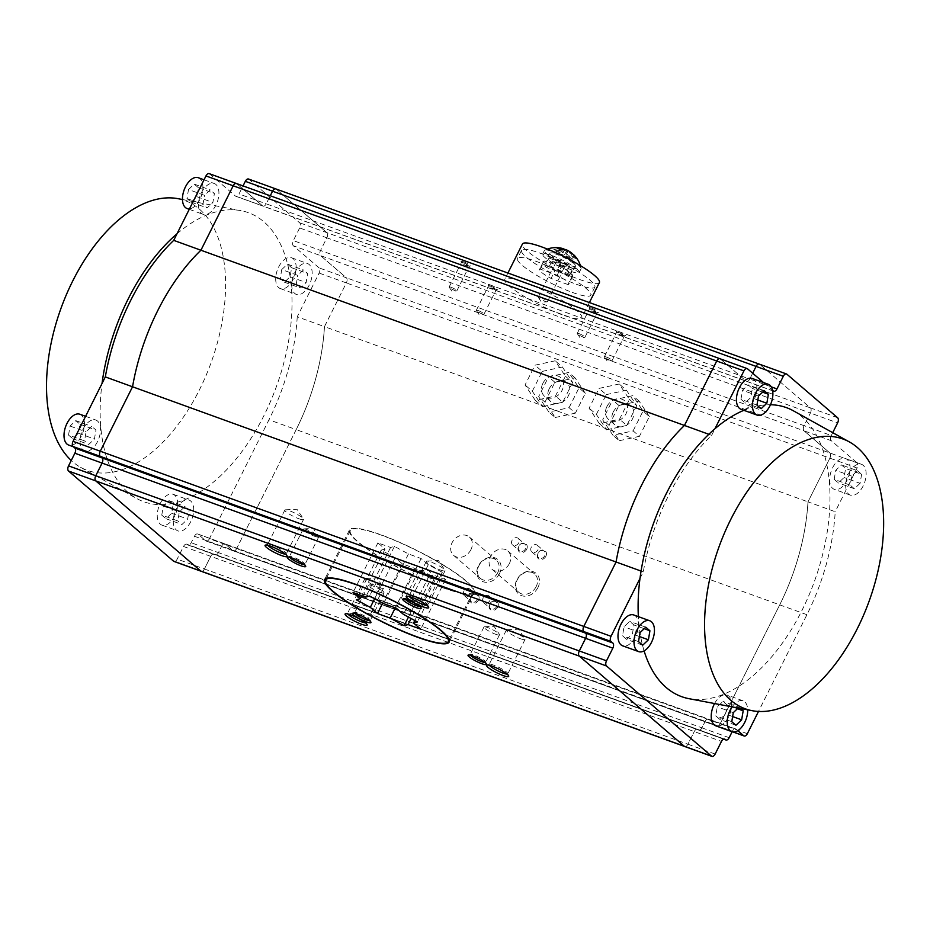 <?xml version="1.0" encoding="UTF-8"?>
<svg xmlns="http://www.w3.org/2000/svg" width="930" height="930" viewBox="0 0 930 930"><rect width="100%" height="100%" fill="white"/><g stroke="black" fill="none" stroke-linecap="round" stroke-linejoin="round"><path stroke-width="0.7" stroke-dasharray="4.65 3.49" d="M633.807 614.986A16.391 9.126 -70.1 0 1 635.457 636.608A16.391 9.126 -70.1 0 1 622.635 645.815M732.084 706.87A16.391 9.126 -70.1 0 1 743.058 700.825A16.391 9.126 -70.1 0 1 747.697 709.846M714.566 703.545A16.391 9.126 -70.1 0 1 727.039 695.024A16.391 9.126 -70.1 0 1 728.702 716.658A16.391 9.126 -70.1 0 1 715.867 725.853M752.242 378.464A16.391 9.126 -70.1 0 1 753.904 400.086A16.391 9.126 -70.1 0 1 741.071 409.293M848.672 473.498A16.391 9.126 -70.1 0 1 861.494 464.303A16.391 9.126 -70.1 0 1 863.156 485.937A16.391 9.126 -70.1 0 1 850.322 495.132A16.391 9.126 -70.1 0 1 848.672 473.498M832.652 467.697A16.391 9.126 -70.1 0 1 845.486 458.502A16.391 9.126 -70.1 0 1 847.137 480.136A16.391 9.126 -70.1 0 1 834.315 489.331A16.391 9.126 -70.1 0 1 832.652 467.697M743.872 410.304A153.717 85.525 -70.1 0 1 770.459 404.736M793.395 410.816A153.717 85.525 -70.1 0 1 801.951 610.44A153.717 85.525 -70.1 0 1 689.072 698.697M719.925 358.713A4.104 2.279 -70.1 0 1 720.332 358.957L747.557 368.826M773.353 390.972L746.139 381.102L720.332 358.957L746.139 381.102L262.609 205.89A4.104 2.279 109.9 0 0 263.016 206.135A4.104 2.279 109.9 0 0 266.224 203.833L270.258 195.765L266.224 203.833L749.754 379.056A4.104 2.279 -70.1 0 1 746.546 381.347A4.104 2.279 -70.1 0 1 746.139 381.102A4.104 2.279 -70.1 0 0 746.546 381.347L263.016 206.135A4.104 2.279 109.9 0 0 266.224 203.833L239.01 193.963L243.044 185.907M771.249 386.845L749.754 379.056L752.672 373.221L749.754 379.056A4.104 2.279 -70.1 0 1 746.546 381.347L773.76 391.216M759.287 364.118A4.104 2.279 -70.1 0 1 759.705 364.351L786.919 374.22M837.616 417.733L810.39 407.875L759.705 364.351L810.39 407.875A4.104 2.279 -70.1 0 1 810.402 413.036L837.616 422.906M248.543 179.025A4.104 2.279 -70.1 0 1 248.961 179.269L299.646 222.793A4.104 2.279 -70.1 0 1 299.658 227.955L326.872 237.813L320.536 250.461A4.104 2.279 109.9 0 0 320.548 255.622L804.066 430.846L829.874 452.991A4.104 2.279 -70.1 0 1 829.874 458.153L857.088 468.023A4.104 2.279 109.9 0 0 857.088 462.849L829.874 452.991L804.066 430.846A4.104 2.279 -70.1 0 1 804.066 425.673L810.402 413.036L804.066 425.673L320.536 250.461A4.104 2.279 109.9 0 0 320.548 255.622L346.344 277.768L319.13 267.91A4.104 2.279 -70.1 0 1 319.13 273.071L297.24 316.77L324.465 326.639A156.786 87.234 -70.1 0 1 296.182 429.625L236.604 548.607L209.39 538.749A4.104 2.279 -70.1 0 1 206.181 541.051A4.104 2.279 -70.1 0 1 205.763 540.807L198.067 534.204A4.104 2.279 109.9 0 0 197.66 533.96A4.104 2.279 109.9 0 0 194.451 536.261L191.196 542.76A4.104 2.279 -70.1 0 1 187.988 545.05A4.104 2.279 -70.1 0 1 187.581 544.817L187.128 544.422A4.104 2.279 109.9 0 0 186.721 544.178A4.104 2.279 109.9 0 0 183.512 546.48L177.177 559.116A4.104 2.279 -70.1 0 1 173.968 561.418M747.348 733.7L720.134 723.831L779.712 604.849A156.786 87.234 109.9 0 0 807.984 501.863L829.874 458.153L807.984 501.863L835.21 511.721A156.786 87.234 -70.1 0 1 806.926 614.707L758.496 711.438M319.13 273.071L346.344 282.929L324.465 326.639A156.786 87.234 -70.1 0 1 296.182 429.625L779.712 604.849L720.134 723.831A4.104 2.279 -70.1 0 1 716.925 726.132A4.104 2.279 -70.1 0 1 716.507 725.888L733.224 731.945M729.167 737.699L701.941 727.841L705.196 721.343A4.104 2.279 -70.1 0 1 708.404 719.041A4.104 2.279 -70.1 0 1 708.823 719.285L716.507 725.888L708.823 719.285L225.293 544.062A4.104 2.279 109.9 0 0 224.874 543.818A4.104 2.279 109.9 0 0 221.677 546.119L218.422 552.618L191.196 542.76M187.581 544.817L214.795 554.675A4.104 2.279 109.9 0 0 215.214 554.919L698.732 730.143A4.104 2.279 -70.1 0 0 701.941 727.841A4.104 2.279 -70.1 0 1 698.732 730.143A4.104 2.279 -70.1 0 1 698.325 729.899L723.773 739.117M715.147 754.067L687.921 744.209L694.257 731.561A4.104 2.279 -70.1 0 1 697.465 729.271A4.104 2.279 -70.1 0 1 697.872 729.504L214.342 554.292A4.104 2.279 109.9 0 0 213.935 554.048A4.104 2.279 109.9 0 0 210.726 556.349L204.402 568.986L177.177 559.116M187.988 545.05L215.214 554.919A4.104 2.279 109.9 0 1 214.795 554.675L214.342 554.292A4.104 2.279 109.9 0 0 213.935 554.048A4.104 2.279 109.9 0 0 210.726 556.349L204.402 568.986A4.104 2.279 109.9 0 1 201.194 571.287A4.104 2.279 109.9 0 0 204.402 568.986L687.921 744.209A4.104 2.279 -70.1 0 1 684.713 746.499A4.104 2.279 -70.1 0 0 687.921 744.209L694.257 731.561A4.104 2.279 -70.1 0 1 697.465 729.271A4.104 2.279 -70.1 0 1 697.872 729.504L724.203 739.048M626.692 639.41L622.507 635.818L624.03 626.808L629.738 621.38L633.923 624.972L632.4 633.981L626.692 639.41L642.7 645.211M640.049 632.609L624.03 626.808M638.515 641.63L622.507 635.818M645.757 627.18L629.738 621.38M644.176 628.68L633.923 624.972M639.387 636.515L632.4 633.981M719.936 719.46L715.751 715.867L717.274 706.846L722.982 701.418L727.167 705.01L725.644 714.031L719.936 719.46L735.944 725.261M733.293 712.647L717.274 706.846M731.759 721.668L715.751 715.867M738.153 708.032L738.99 707.219L722.982 701.418M737.42 708.73L727.167 705.01M738.99 707.219L740.443 708.462M732.631 716.553L725.644 714.031M740.954 399.296L742.477 390.286L748.185 384.857L752.37 388.449L750.836 397.459L745.128 402.888L740.954 399.296L756.962 405.108M764.193 390.658L748.185 384.857M758.485 396.087L742.477 390.286M762.612 392.158L752.37 388.449M757.822 399.993L750.836 397.459M761.147 408.689L745.128 402.888M834.198 479.345L835.721 470.324L841.429 464.895L845.603 468.488L844.08 477.509L838.372 482.926L834.198 479.345L850.206 485.146L851.729 476.125L857.437 470.696L841.429 464.895M851.729 476.125L835.721 470.324M857.437 470.696L861.622 474.288L845.603 468.488M861.622 474.288L860.087 483.309L844.08 477.509M860.087 483.309L854.379 488.738L838.372 482.926M854.379 488.738L850.206 485.146M644.095 650.884A153.717 85.525 -70.1 0 1 638.364 616.637M639.991 578.437L643.293 571.857A156.786 87.234 -70.1 0 1 711.671 435.31L714.961 428.73M831.292 440.704A4.104 2.279 -70.1 0 1 831.292 435.542L804.066 425.673A4.104 2.279 -70.1 0 0 804.066 430.846L831.292 440.704L857.088 462.849M194.451 536.261L732.422 731.201A4.104 2.279 -70.1 0 1 735.618 728.899A4.104 2.279 -70.1 0 1 736.037 729.143L708.823 719.285A4.104 2.279 -70.1 0 0 708.404 719.041L224.874 543.818A4.104 2.279 109.9 0 0 221.677 546.119L218.422 552.618A4.104 2.279 109.9 0 1 215.214 554.919A4.104 2.279 109.9 0 0 218.422 552.618L701.941 727.841L705.196 721.343A4.104 2.279 -70.1 0 1 708.404 719.041L735.618 728.899M737.792 730.654L736.037 729.143M857.088 468.023L835.21 511.721M832.722 432.683L831.292 435.542M763.542 382.555L772.563 390.286M708.834 434.287L711.671 435.31M641.072 571.067L643.293 571.857M160.239 503.467A16.391 9.126 -70.1 0 1 173.073 494.272A16.391 9.126 -70.1 0 1 174.724 515.906A16.391 9.126 -70.1 0 1 161.901 525.101A16.391 9.126 -70.1 0 1 160.239 503.467M176.258 509.268A16.391 9.126 -70.1 0 1 189.081 500.073A16.391 9.126 -70.1 0 1 190.731 521.707A16.391 9.126 -70.1 0 1 177.909 530.902A16.391 9.126 -70.1 0 1 176.258 509.268M278.686 266.945A16.391 9.126 -70.1 0 1 291.509 257.75A16.391 9.126 -70.1 0 1 293.171 279.384A16.391 9.126 -70.1 0 1 280.337 288.579A16.391 9.126 -70.1 0 1 278.686 266.945M294.694 272.746A16.391 9.126 -70.1 0 1 307.528 263.55A16.391 9.126 -70.1 0 1 309.178 285.185A16.391 9.126 -70.1 0 1 296.356 294.38A16.391 9.126 -70.1 0 1 294.694 272.746M178.037 198.683A143.464 79.817 -70.1 0 1 199.427 389.844A143.464 79.817 -70.1 0 1 80.666 467.36A143.464 79.817 -70.1 0 1 71.25 460.478M177.002 233.79A153.717 85.525 -70.1 0 1 241.079 210.668A153.717 85.525 -70.1 0 1 263.992 415.489A153.717 85.525 -70.1 0 1 136.757 498.55A153.717 85.525 -70.1 0 1 102.033 383.486M198.276 177.711A16.391 9.126 -70.1 0 1 199.927 199.346A16.391 9.126 -70.1 0 1 187.093 208.541M201.45 192.708A16.391 9.126 -70.1 0 1 214.284 183.512A16.391 9.126 -70.1 0 1 215.934 205.146A16.391 9.126 -70.1 0 1 203.112 214.342A16.391 9.126 -70.1 0 1 201.45 192.708M79.829 414.234A16.391 9.126 -70.1 0 1 81.48 435.868A16.391 9.126 -70.1 0 1 68.657 445.063M83.014 429.23A16.391 9.126 -70.1 0 1 95.837 420.035A16.391 9.126 -70.1 0 1 97.499 441.669A16.391 9.126 -70.1 0 1 84.665 450.864A16.391 9.126 -70.1 0 1 83.014 429.23M209.18 173.631A4.104 2.279 -70.1 0 1 209.587 173.875L236.813 183.745L262.609 205.89A4.104 2.279 109.9 0 0 263.016 206.135L235.802 196.265A4.104 2.279 109.9 0 0 239.01 193.963M205.763 540.807L232.988 550.665L225.293 544.062A4.104 2.279 109.9 0 0 224.874 543.818L197.66 533.96M206.181 541.051L233.395 550.909A4.104 2.279 109.9 0 1 232.988 550.665A4.104 2.279 109.9 0 0 233.395 550.909A4.104 2.279 109.9 0 0 236.604 548.607L296.182 429.625L268.968 419.767L209.39 538.749M806.926 614.707L779.712 604.849A156.786 87.234 109.9 0 0 807.984 501.863L324.465 326.639L346.344 282.929A4.104 2.279 109.9 0 0 346.344 277.768L320.548 255.622L293.322 245.753L319.13 267.91M248.961 179.269L276.175 189.139L326.872 232.651A4.104 2.279 109.9 0 1 326.872 237.813A4.104 2.279 109.9 0 0 326.872 232.651L299.646 222.793M209.587 173.875L235.395 196.021A4.104 2.279 109.9 0 0 235.802 196.265M299.658 227.955L293.322 240.591A4.104 2.279 109.9 0 0 293.322 245.753M297.24 316.77A156.786 87.234 -70.1 0 1 268.968 419.767M161.774 515.115L163.308 506.094L169.004 500.666L173.189 504.258L171.666 513.279L165.959 518.707L161.774 515.115L177.793 520.916L179.316 511.895L185.024 506.478L189.197 510.059L187.674 519.08L181.966 524.508L177.793 520.916M281.744 269.572L287.451 264.143L291.636 267.735L290.102 276.756L284.406 282.185L280.221 278.593L281.744 269.572L297.751 275.373L303.459 269.956L307.644 273.536L306.121 282.557L300.413 287.986L296.228 284.394L297.751 275.373M188.499 189.534L194.207 184.105L198.392 187.697L196.869 196.707L191.162 202.136L186.977 198.555L188.499 189.534L204.519 195.335L210.227 189.906L214.4 193.498L212.877 202.519L207.169 207.936L202.984 204.356L204.519 195.335M68.541 435.077L70.064 426.056L75.772 420.627L79.945 424.22L78.422 433.241L72.714 438.658L68.541 435.077L84.549 440.878L86.072 431.857L91.779 426.428L95.964 430.02L94.43 439.041L88.722 444.459L84.549 440.878M163.308 506.094L179.316 511.895M165.959 518.707L181.966 524.508M171.666 513.279L187.674 519.08M173.189 504.258L189.197 510.059M169.004 500.666L185.024 506.478M287.451 264.143L303.459 269.956M280.221 278.593L296.228 284.394M284.406 282.185L300.413 287.986M290.102 276.756L306.121 282.557M291.636 267.735L307.644 273.536M194.207 184.105L210.227 189.906M186.977 198.555L202.984 204.356M191.162 202.136L207.169 207.936M196.869 196.707L212.877 202.519M198.392 187.697L214.4 193.498M70.064 426.056L86.072 431.857M72.714 438.658L88.722 444.459M78.422 433.241L94.43 439.041M79.945 424.22L95.964 430.02M75.772 420.627L91.779 426.428M549.212 388.787A12.299 9.998 130.6 0 1 566.823 382.928A12.299 9.998 130.6 0 1 568.428 395.75A12.299 9.998 130.6 0 1 550.804 401.597A12.299 9.998 130.6 0 1 549.212 388.787M542.876 383.346A12.299 9.998 130.6 0 1 560.488 377.499A12.299 9.998 130.6 0 1 562.092 390.309A12.299 9.998 130.6 0 1 544.469 396.157A12.299 9.998 130.6 0 1 542.876 383.346M613.254 411.99A12.299 9.998 130.6 0 1 630.865 406.143A12.299 9.998 130.6 0 1 632.47 418.953A12.299 9.998 130.6 0 1 614.846 424.801A12.299 9.998 130.6 0 1 613.254 411.99M606.918 406.55A12.299 9.998 130.6 0 1 624.53 400.702A12.299 9.998 130.6 0 1 626.134 413.513A12.299 9.998 130.6 0 1 608.511 419.36A12.299 9.998 130.6 0 1 606.918 406.55M537.947 587.528A13.532 11.009 130.6 0 1 521.404 595.619A13.532 11.009 130.6 0 1 516.801 579.855A13.532 11.009 130.6 0 1 533.343 571.764A13.532 11.009 130.6 0 1 537.947 587.528M536.18 586.574A12.09 9.835 130.6 0 1 518.859 592.317A12.09 9.835 130.6 0 1 517.289 579.727A12.09 9.835 130.6 0 1 534.611 573.973A12.09 9.835 130.6 0 1 536.18 586.574M499.515 573.601A13.532 11.009 130.6 0 1 482.972 581.692A13.532 11.009 130.6 0 1 478.369 565.94A13.532 11.009 130.6 0 1 494.911 557.849A13.532 11.009 130.6 0 1 499.515 573.601M497.759 572.648A12.09 9.835 130.6 0 1 480.438 578.39A12.09 9.835 130.6 0 1 478.857 565.8A12.09 9.835 130.6 0 1 496.19 560.046A12.09 9.835 130.6 0 1 497.759 572.648M545.875 556.268A5.173 4.208 130.6 0 1 539.551 559.36A5.173 4.208 130.6 0 1 537.796 553.338A5.173 4.208 130.6 0 1 544.12 550.246A5.173 4.208 130.6 0 1 545.875 556.268M544.817 555.687A4.301 3.499 130.6 0 1 538.644 557.744A4.301 3.499 130.6 0 1 538.086 553.257A4.301 3.499 130.6 0 1 544.259 551.211A4.301 3.499 130.6 0 1 544.817 555.687M526.671 549.305A5.173 4.208 130.6 0 1 520.347 552.397A5.173 4.208 130.6 0 1 518.58 546.375A5.173 4.208 130.6 0 1 524.904 543.283A5.173 4.208 130.6 0 1 526.671 549.305M525.601 548.735A4.301 3.499 130.6 0 1 519.44 550.781A4.301 3.499 130.6 0 1 518.882 546.294A4.301 3.499 130.6 0 1 525.043 544.248A4.301 3.499 130.6 0 1 525.601 548.735M497.736 607.081A5.173 4.208 130.6 0 1 491.412 610.173A5.173 4.208 130.6 0 1 489.645 604.151A5.173 4.208 130.6 0 1 495.981 601.059A5.173 4.208 130.6 0 1 497.736 607.081M496.667 606.511A4.301 3.499 130.6 0 1 490.505 608.557A4.301 3.499 130.6 0 1 489.947 604.07A4.301 3.499 130.6 0 1 496.109 602.024A4.301 3.499 130.6 0 1 496.667 606.511M478.52 600.117A5.173 4.208 130.6 0 1 472.196 603.21A5.173 4.208 130.6 0 1 470.441 597.188A5.173 4.208 130.6 0 1 476.765 594.096A5.173 4.208 130.6 0 1 478.52 600.117M477.462 599.548A4.301 3.499 130.6 0 1 471.289 601.594A4.301 3.499 130.6 0 1 470.731 597.106A4.301 3.499 130.6 0 1 476.904 595.061A4.301 3.499 130.6 0 1 477.462 599.548M304.296 564.638A8.707 1.488 -153.4 0 0 304.97 564.417A8.707 1.488 -153.4 0 0 304.97 564.115A8.707 1.488 -153.4 0 0 293.334 557.21A8.707 1.488 -153.4 0 0 289.625 556.442A8.707 1.488 -153.4 0 0 289.393 556.617A8.707 1.488 -153.4 0 0 289.625 557.279M419.779 606.476A8.707 1.488 -153.4 0 0 420.453 606.255A8.707 1.488 -153.4 0 0 420.453 605.965A8.707 1.488 -153.4 0 0 408.816 599.06A8.707 1.488 -153.4 0 0 405.108 598.281A8.707 1.488 -153.4 0 0 404.875 598.455A8.707 1.488 -153.4 0 0 405.096 599.129M485.065 662.532A8.707 1.488 -153.4 0 0 485.739 662.311A8.707 1.488 -153.4 0 0 485.739 662.021A8.707 1.488 -153.4 0 0 474.102 655.104A8.707 1.488 -153.4 0 0 470.406 654.336A8.707 1.488 -153.4 0 0 470.162 654.511A8.707 1.488 -153.4 0 0 470.394 655.185M369.594 620.682A8.707 1.488 -153.4 0 0 370.268 620.461A8.707 1.488 -153.4 0 0 370.268 620.171A8.707 1.488 -153.4 0 0 358.631 613.254A8.707 1.488 -153.4 0 0 354.923 612.486A8.707 1.488 -153.4 0 0 354.69 612.661A8.707 1.488 -153.4 0 0 354.911 613.335M365.502 622.833A10.451 1.79 -153.4 0 0 366.304 622.565A10.451 1.79 -153.4 0 0 366.292 622.217A10.451 1.79 -153.4 0 0 352.342 613.928A10.451 1.79 -153.4 0 0 347.89 612.998A10.451 1.79 -153.4 0 0 347.611 613.207A10.451 1.79 -153.4 0 0 347.878 614.009M285.487 554.152A10.451 1.79 -153.4 0 0 286.289 553.885A10.451 1.79 -153.4 0 0 286.277 553.536A10.451 1.79 -153.4 0 0 272.327 545.236A10.451 1.79 -153.4 0 0 267.875 544.317A10.451 1.79 -153.4 0 0 267.596 544.527A10.451 1.79 -153.4 0 0 267.863 545.317M427.01 605.43A10.451 1.79 -153.4 0 0 427.8 605.163A10.451 1.79 -153.4 0 0 427.8 604.814A10.451 1.79 -153.4 0 0 413.838 596.525A10.451 1.79 -153.4 0 0 409.398 595.595A10.451 1.79 -153.4 0 0 409.107 595.805A10.451 1.79 -153.4 0 0 409.374 596.607M507.024 674.122A10.451 1.79 -153.4 0 0 507.815 673.855A10.451 1.79 -153.4 0 0 507.815 673.506A10.451 1.79 -153.4 0 0 493.853 665.206A10.451 1.79 -153.4 0 0 489.401 664.287A10.451 1.79 -153.4 0 0 489.122 664.497A10.451 1.79 -153.4 0 0 489.389 665.287M442.517 587.632A69.68 11.927 -153.4 0 0 474.044 592.41A69.68 11.927 -153.4 0 0 445.528 566.324A69.68 11.927 -153.4 0 0 380.951 534.785A69.68 11.927 -153.4 0 0 349.424 530.007A69.68 11.927 -153.4 0 0 377.94 556.082A69.68 11.927 -153.4 0 0 442.517 587.632M463.373 261.679A5.173 0.884 26.6 0 1 468.499 264.225A5.173 0.884 26.6 0 1 470.15 266.061A5.173 0.884 26.6 0 1 467.953 265.596A5.173 0.884 26.6 0 1 461.036 261.493A5.173 0.884 26.6 0 1 463.373 261.679M463.373 262.772A4.301 0.732 26.6 0 1 467.36 264.725A4.301 0.732 26.6 0 1 469.127 266.329A4.301 0.732 26.6 0 1 469.011 266.422A4.301 0.732 26.6 0 1 467.174 266.038A4.301 0.732 26.6 0 1 461.431 262.62A4.301 0.732 26.6 0 1 461.431 262.481A4.301 0.732 26.6 0 1 463.373 262.772M490.529 284.987A5.173 0.884 26.6 0 1 495.655 287.544A5.173 0.884 26.6 0 1 497.306 289.37A5.173 0.884 26.6 0 1 495.109 288.916A5.173 0.884 26.6 0 1 488.192 284.812A5.173 0.884 26.6 0 1 490.529 284.987M490.54 286.091A4.301 0.732 26.6 0 1 494.528 288.033A4.301 0.732 26.6 0 1 496.283 289.649A4.301 0.732 26.6 0 1 496.167 289.73A4.301 0.732 26.6 0 1 494.342 289.346A4.301 0.732 26.6 0 1 488.587 285.94A4.301 0.732 26.6 0 1 488.587 285.789A4.301 0.732 26.6 0 1 490.54 286.091M618.624 331.406A5.173 0.884 26.6 0 1 623.751 333.963A5.173 0.884 26.6 0 1 625.39 335.788A5.173 0.884 26.6 0 1 623.193 335.335A5.173 0.884 26.6 0 1 616.276 331.22A5.173 0.884 26.6 0 1 618.624 331.406M618.624 332.498A4.301 0.732 26.6 0 1 622.612 334.451A4.301 0.732 26.6 0 1 624.367 336.067A4.301 0.732 26.6 0 1 624.251 336.149A4.301 0.732 26.6 0 1 622.426 335.765A4.301 0.732 26.6 0 1 616.671 332.347A4.301 0.732 26.6 0 1 616.671 332.208A4.301 0.732 26.6 0 1 618.624 332.498M591.468 308.097A5.173 0.884 26.6 0 1 596.595 310.643A5.173 0.884 26.6 0 1 598.234 312.48A5.173 0.884 26.6 0 1 596.037 312.015A5.173 0.884 26.6 0 1 589.12 307.911A5.173 0.884 26.6 0 1 591.468 308.097M591.468 309.19A4.301 0.732 26.6 0 1 595.456 311.143A4.301 0.732 26.6 0 1 597.211 312.747A4.301 0.732 26.6 0 1 597.095 312.84A4.301 0.732 26.6 0 1 595.27 312.457A4.301 0.732 26.6 0 1 589.515 309.039A4.301 0.732 26.6 0 1 589.515 308.9A4.301 0.732 26.6 0 1 591.468 309.19M599.397 282.569A43.036 7.37 26.6 0 1 579.925 279.616A43.036 7.37 26.6 0 1 540.039 260.133A43.036 7.37 26.6 0 1 522.428 244.02M562.29 314.828A43.036 7.37 26.6 0 1 522.416 295.345A43.036 7.37 26.6 0 1 504.804 279.233A43.036 7.37 26.6 0 1 524.276 282.185A43.036 7.37 26.6 0 1 564.15 301.669A43.036 7.37 26.6 0 1 581.773 317.781A43.036 7.37 26.6 0 1 562.29 314.828M509.373 563.557A12.09 9.835 130.6 0 1 492.051 569.311A12.09 9.835 130.6 0 1 490.482 556.71A12.09 9.835 130.6 0 1 507.803 550.955A12.09 9.835 130.6 0 1 509.373 563.557M470.94 549.63A12.09 9.835 130.6 0 1 453.619 555.384A12.09 9.835 130.6 0 1 452.05 542.783A12.09 9.835 130.6 0 1 469.371 537.029A12.09 9.835 130.6 0 1 470.94 549.63M537.959 549.804A4.301 3.499 130.6 0 1 531.797 551.85A4.301 3.499 130.6 0 1 531.239 547.363A4.301 3.499 130.6 0 1 537.4 545.317A4.301 3.499 130.6 0 1 537.959 549.804M518.742 542.841A4.301 3.499 130.6 0 1 512.581 544.887A4.301 3.499 130.6 0 1 512.023 540.411A4.301 3.499 130.6 0 1 518.184 538.354A4.301 3.499 130.6 0 1 518.742 542.841M489.808 600.617A4.301 3.499 130.6 0 1 483.647 602.663A4.301 3.499 130.6 0 1 483.089 598.188A4.301 3.499 130.6 0 1 489.25 596.13A4.301 3.499 130.6 0 1 489.808 600.617M470.603 593.654A4.301 3.499 130.6 0 1 464.43 595.7A4.301 3.499 130.6 0 1 463.872 591.224A4.301 3.499 130.6 0 1 470.045 589.178A4.301 3.499 130.6 0 1 470.603 593.654M314.793 536.319A8.707 1.488 -153.4 0 0 318.734 536.924A8.707 1.488 -153.4 0 0 318.595 536.366A8.707 1.488 -153.4 0 0 307.098 529.716A8.707 1.488 -153.4 0 0 303.692 528.903A8.707 1.488 -153.4 0 0 303.157 529.124A8.707 1.488 -153.4 0 0 306.726 532.379A8.707 1.488 -153.4 0 0 314.793 536.319M430.276 578.169A8.707 1.488 -153.4 0 0 434.217 578.774A8.707 1.488 -153.4 0 0 434.077 578.216A8.707 1.488 -153.4 0 0 422.58 571.566A8.707 1.488 -153.4 0 0 419.163 570.753A8.707 1.488 -153.4 0 0 418.64 570.974A8.707 1.488 -153.4 0 0 422.208 574.229A8.707 1.488 -153.4 0 0 430.276 578.169M495.562 634.225A8.707 1.488 -153.4 0 0 499.503 634.818A8.707 1.488 -153.4 0 0 499.364 634.272A8.707 1.488 -153.4 0 0 487.878 627.611A8.707 1.488 -153.4 0 0 484.46 626.797A8.707 1.488 -153.4 0 0 483.937 627.018A8.707 1.488 -153.4 0 0 487.494 630.273A8.707 1.488 -153.4 0 0 495.562 634.225M380.091 592.375A8.707 1.488 -153.4 0 0 384.032 592.968A8.707 1.488 -153.4 0 0 383.892 592.422A8.707 1.488 -153.4 0 0 372.395 585.772A8.707 1.488 -153.4 0 0 368.978 584.947A8.707 1.488 -153.4 0 0 368.454 585.168A8.707 1.488 -153.4 0 0 372.023 588.434A8.707 1.488 -153.4 0 0 380.091 592.375M378.812 587.411A10.451 1.79 -153.4 0 0 383.544 588.132A10.451 1.79 -153.4 0 0 383.381 587.469A10.451 1.79 -153.4 0 0 369.582 579.483A10.451 1.79 -153.4 0 0 365.49 578.507A10.451 1.79 -153.4 0 0 364.851 578.774A10.451 1.79 -153.4 0 0 369.129 582.68A10.451 1.79 -153.4 0 0 378.812 587.411M298.797 518.731A10.451 1.79 -153.4 0 0 303.529 519.44A10.451 1.79 -153.4 0 0 303.366 518.777A10.451 1.79 -153.4 0 0 289.567 510.803A10.451 1.79 -153.4 0 0 285.475 509.814A10.451 1.79 -153.4 0 0 284.836 510.082A10.451 1.79 -153.4 0 0 289.114 513.999A10.451 1.79 -153.4 0 0 298.797 518.731M440.32 570.009A10.451 1.79 -153.4 0 0 445.052 570.729A10.451 1.79 -153.4 0 0 444.877 570.067A10.451 1.79 -153.4 0 0 431.09 562.08A10.451 1.79 -153.4 0 0 426.986 561.104A10.451 1.79 -153.4 0 0 426.359 561.371A10.451 1.79 -153.4 0 0 430.637 565.277A10.451 1.79 -153.4 0 0 440.32 570.009M520.335 638.701A10.451 1.79 -153.4 0 0 525.066 639.41A10.451 1.79 -153.4 0 0 524.892 638.747A10.451 1.79 -153.4 0 0 511.105 630.773A10.451 1.79 -153.4 0 0 507.001 629.784A10.451 1.79 -153.4 0 0 506.373 630.052A10.451 1.79 -153.4 0 0 510.651 633.969A10.451 1.79 -153.4 0 0 520.335 638.701M451.108 287.289A4.301 0.732 26.6 0 1 455.096 289.23A4.301 0.732 26.6 0 1 456.851 290.846A4.301 0.732 26.6 0 1 456.595 290.951A4.301 0.732 26.6 0 1 454.91 290.544A4.301 0.732 26.6 0 1 449.225 287.265A4.301 0.732 26.6 0 1 449.155 286.986A4.301 0.732 26.6 0 1 451.108 287.289M478.264 310.597A4.301 0.732 26.6 0 1 482.252 312.55A4.301 0.732 26.6 0 1 484.007 314.154A4.301 0.732 26.6 0 1 483.751 314.27A4.301 0.732 26.6 0 1 482.066 313.863A4.301 0.732 26.6 0 1 476.381 310.574A4.301 0.732 26.6 0 1 476.311 310.306A4.301 0.732 26.6 0 1 478.264 310.597M606.348 357.015A4.301 0.732 26.6 0 1 610.336 358.957A4.301 0.732 26.6 0 1 612.103 360.573A4.301 0.732 26.6 0 1 611.835 360.677A4.301 0.732 26.6 0 1 610.15 360.282A4.301 0.732 26.6 0 1 604.465 356.992A4.301 0.732 26.6 0 1 604.395 356.713A4.301 0.732 26.6 0 1 606.348 357.015M579.192 333.696A4.301 0.732 26.6 0 1 583.18 335.649A4.301 0.732 26.6 0 1 584.935 337.265A4.301 0.732 26.6 0 1 584.679 337.369A4.301 0.732 26.6 0 1 582.994 336.962A4.301 0.732 26.6 0 1 577.309 333.684A4.301 0.732 26.6 0 1 577.239 333.405A4.301 0.732 26.6 0 1 579.192 333.696M381.405 535.169A68.657 11.753 -153.4 0 0 350.343 530.46A68.657 11.753 -153.4 0 0 378.44 556.163A68.657 11.753 -153.4 0 0 442.064 587.237A68.657 11.753 -153.4 0 0 473.126 591.945A68.657 11.753 -153.4 0 0 445.028 566.254A68.657 11.753 -153.4 0 0 381.405 535.169M576.926 269.096A20.495 3.511 26.6 0 1 579.239 272.478A20.495 3.511 26.6 0 1 564.836 269.003A20.495 3.511 26.6 0 1 544.899 257.494A20.495 3.511 26.6 0 1 542.585 254.123A20.495 3.511 26.6 0 1 557 257.587A20.495 3.511 26.6 0 1 576.926 269.096M571.927 260.737A20.495 3.511 26.6 0 1 578.739 265.492A20.495 3.511 26.6 0 1 581.099 268.375A20.495 3.511 26.6 0 1 581.052 268.863A20.495 3.511 26.6 0 1 566.637 265.399A20.495 3.511 26.6 0 1 546.712 253.878A20.495 3.511 26.6 0 1 544.399 250.507A20.495 3.511 26.6 0 1 544.759 250.182A20.495 3.511 26.6 0 1 556.373 252.948M564.58 249.391A25.54 14.206 -70.1 0 1 564.661 249.449L562.929 252.914L553.792 249.6A13.904 2.383 -153.4 0 0 554.582 250.333A13.904 2.383 -153.4 0 0 555.605 251.158A25.54 20.762 130.6 0 1 566.475 250.995A25.54 14.206 -70.1 0 1 569.904 258.9A13.904 2.383 -153.4 0 0 573.113 260.063L567.939 255.622L569.683 252.158A25.54 14.206 -70.1 0 1 573.113 260.063M569.683 252.158A25.54 20.762 130.6 0 1 572.543 253.878M599.362 423.627L589.109 408.2L599.025 388.403L619.194 384.009L629.447 399.423L619.531 419.232L599.362 423.627L606.604 429.834L596.351 414.42L589.109 408.2M535.32 400.412L525.066 384.997L534.983 365.188L555.152 360.805L565.405 376.22L555.489 396.017L535.32 400.412L542.562 406.631L532.309 391.216L525.066 384.997M720.332 358.957L236.813 183.745L262.609 205.89L235.395 196.021M759.705 364.351L276.175 189.139L326.872 232.651L810.39 407.875A4.104 2.279 -70.1 0 1 810.402 413.036L326.872 237.813L320.536 250.461L293.322 240.591M346.344 282.929A4.104 2.279 109.9 0 0 346.344 277.768L829.874 452.991A4.104 2.279 -70.1 0 1 829.874 458.153L346.344 282.929M732.84 731.898L233.395 550.909A4.104 2.279 109.9 0 0 236.604 548.607L720.134 723.831A4.104 2.279 -70.1 0 1 716.925 726.132A4.104 2.279 -70.1 0 1 716.507 725.888L232.988 550.665L225.293 544.062L198.067 534.204M723.633 739.164L698.732 730.143A4.104 2.279 -70.1 0 1 698.325 729.899L187.128 544.422M381.161 550.13L385.055 549.025L377.894 542.888L390.553 547.468L394.448 546.375L408.468 553.955L421.127 558.546L428.288 564.696L442.296 572.287L438.414 573.38L445.563 579.529L432.903 574.938L429.021 576.042L415.001 568.451L402.341 563.859L395.18 557.721L381.161 550.13L356.306 599.78M562.929 252.914L557.768 248.473M566.951 250.089A25.54 14.206 -70.1 0 1 567.87 250.6L566.126 254.076L560.964 249.635M567.87 250.6A25.54 20.762 130.6 0 1 569.799 251.681M575.275 257.389L566.126 254.076M577.077 258.935L567.939 255.622M566.475 250.995L564.743 254.471L555.605 251.158M569.904 258.9L564.743 254.471M553.792 249.6A25.54 20.762 130.6 0 1 564.661 249.449M402.341 563.859L382.683 603.117M395.18 557.721L374.627 598.757M415.001 568.451L395.273 607.848M429.021 576.042L408.468 617.078M432.903 574.938L411.095 618.496M445.563 579.529L420.709 629.18M438.414 573.38L414.815 620.508M442.296 572.287L417.442 621.938M428.288 564.696L403.422 614.346M421.127 558.546L396.261 608.197M408.468 553.955L383.602 603.617M394.448 546.375L369.582 596.025M390.553 547.468L365.699 597.118M377.894 542.888L353.028 592.538M385.055 549.025L361.7 595.677M596.351 414.42L606.267 394.622L599.025 388.403M606.267 394.622L626.436 390.228L619.194 384.009M626.436 390.228L636.69 405.643L629.447 399.423M636.69 405.643L626.774 425.452L619.531 419.232M626.774 425.452L606.604 429.834M532.309 391.216L542.225 371.407L534.983 365.188M542.225 371.407L562.394 367.013L555.152 360.805M562.394 367.013L572.648 382.428L565.405 376.22M572.648 382.428L562.731 402.237L555.489 396.017M562.731 402.237L542.562 406.631M633.109 430.881L643.025 411.083L632.784 395.669L612.614 400.051L602.687 419.86L612.94 435.275L633.109 430.881L639.445 436.321L649.361 416.524L643.025 411.083M649.361 416.524L639.119 401.109L618.95 405.492L609.022 425.301L619.275 440.715L612.94 435.275M619.275 440.715L639.445 436.321M609.022 425.301L602.687 419.86M618.95 405.492L612.614 400.051M639.119 401.109L632.784 395.669M569.067 407.677L578.983 387.868L568.73 372.453L548.561 376.848L538.644 396.657L548.898 412.071L569.067 407.677L575.403 413.118L585.319 393.309L578.983 387.868M585.319 393.309L575.077 377.894L554.908 382.288L544.98 402.097L555.233 417.512L548.898 412.071M555.233 417.512L575.403 413.118M544.98 402.097L538.644 396.657M554.908 382.288L548.561 376.848M575.077 377.894L568.73 372.453M568.032 284.568L551.095 278.43A16.391 2.802 26.6 0 1 539.47 269.491A16.391 2.802 26.6 0 1 540.225 269.107L557.175 275.245A16.391 2.802 26.6 0 1 568.8 284.185A16.391 2.802 26.6 0 1 568.032 284.568L572.101 276.443L569.404 275.466L572.124 270.049A14.345 2.453 -153.4 0 0 573.74 269.723A14.345 2.453 -153.4 0 0 573.461 268.747L566.358 266.166L564.65 266.666A5.127 0.872 26.6 0 1 562.708 266.189A5.127 0.872 26.6 0 1 559.848 264.934L559.093 263.539L551.99 260.958L549.27 266.375A14.345 2.453 26.6 0 1 546.991 264.655A14.345 2.453 26.6 0 1 545.654 263.271L548.363 257.854L555.466 260.423L556.233 261.818A5.127 0.872 26.6 0 1 558.174 262.307A5.127 0.872 26.6 0 1 561.034 263.562L562.743 263.062L569.846 265.631A14.345 2.453 -153.4 0 0 561.255 260.726L549.711 256.541A14.345 2.453 -153.4 0 0 548.084 256.878A14.345 2.453 -153.4 0 0 548.363 257.854M549.711 256.541L547.003 261.958A14.345 2.453 26.6 0 1 558.546 266.143L561.255 260.726M569.846 265.631L567.137 271.048A14.345 2.453 26.6 0 1 569.416 272.769A14.345 2.453 26.6 0 1 570.753 274.164L573.461 268.747M551.513 255.622A14.345 2.453 26.6 0 1 549.897 253.262A14.345 2.453 26.6 0 1 550.711 252.902A14.345 2.453 26.6 0 1 561.778 256.506A14.345 2.453 26.6 0 1 573.926 263.748A14.345 2.453 26.6 0 1 575.345 265.236A14.345 2.453 26.6 0 1 575.554 266.108A14.345 2.453 26.6 0 1 565.463 263.678A14.345 2.453 26.6 0 1 551.513 255.622M572.241 292.38A40.99 7.022 -153.4 0 0 590.783 295.194A40.99 7.022 -153.4 0 0 574.008 279.849A40.99 7.022 -153.4 0 0 536.029 261.295A40.99 7.022 -153.4 0 0 517.487 258.482A40.99 7.022 -153.4 0 0 534.262 273.827A40.99 7.022 -153.4 0 0 572.241 292.38M576.309 284.255A40.99 7.022 -153.4 0 0 594.851 287.068A40.99 7.022 -153.4 0 0 578.076 271.723A40.99 7.022 -153.4 0 0 540.098 253.169A40.99 7.022 -153.4 0 0 521.556 250.356A40.99 7.022 -153.4 0 0 538.331 265.701A40.99 7.022 -153.4 0 0 576.309 284.255M566.289 266.189L566.358 266.166A6.196 1.058 26.6 0 1 566.289 266.189A6.196 1.058 26.6 0 1 563.65 265.643A6.196 1.058 26.6 0 1 559.093 263.539M564.65 266.666L561.511 272.943A5.127 0.872 26.6 0 0 561.883 272.816A5.127 0.872 26.6 0 0 557.895 269.84L561.034 263.562M540.574 297.461A5.127 0.872 26.6 0 1 545.317 299.786A5.127 0.872 26.6 0 1 547.41 301.704A5.127 0.872 26.6 0 1 547.107 301.832A5.127 0.872 26.6 0 1 545.096 301.355A5.127 0.872 26.6 0 1 538.331 297.437A5.127 0.872 26.6 0 1 538.249 297.112A5.127 0.872 26.6 0 1 540.574 297.461M556.233 261.818L553.083 268.096A5.127 0.872 26.6 0 0 552.722 268.224A5.127 0.872 26.6 0 0 556.71 271.2L559.848 264.934M555.466 260.423A6.196 1.058 26.6 0 1 562.743 263.062M556.71 271.2L546.712 267.584A16.391 2.802 26.6 0 1 543.085 264.469L553.083 268.096M557.895 269.84L567.893 273.455A16.391 2.802 26.6 0 1 571.508 276.57L561.511 272.943M572.101 276.443A16.391 2.802 -153.4 0 0 572.868 276.059A16.391 2.802 -153.4 0 0 572.415 274.757L571.508 276.57M567.893 273.455L568.8 271.653A16.391 2.802 -153.4 0 0 561.243 267.119L557.175 275.245M547.003 261.958L544.294 260.981A16.391 2.802 -153.4 0 0 543.538 261.377A16.391 2.802 -153.4 0 0 543.992 262.667L543.085 264.469M540.225 269.107L544.294 260.981M561.243 267.119L558.546 266.143M546.712 267.584L547.607 265.771A16.391 2.802 -153.4 0 0 555.163 270.305L551.095 278.43M572.124 270.049L560.569 265.864L557.861 271.281L555.163 270.305M551.99 260.958A14.345 2.453 -153.4 0 0 560.569 265.864M572.415 274.757L570.753 274.164M567.137 271.048L568.8 271.653M543.992 262.667L545.654 263.271M549.27 266.375L547.607 265.771M569.404 275.466A14.345 2.453 26.6 0 1 557.861 271.281M183.512 546.48L721.471 741.431M743.058 700.825L727.039 695.024M861.494 464.303L845.486 458.502M850.322 495.132L834.315 489.331M724.679 739.129L186.721 544.178M173.073 494.272L189.081 500.073M291.509 257.75L307.528 263.55M182.454 199.52L241.079 210.668M204.03 179.792L214.284 183.512M85.595 416.315L95.837 420.035M161.901 525.101L177.909 530.902M280.337 288.579L296.356 294.38M80.666 467.36L136.757 498.55M189.255 209.32L203.112 214.342M73.365 446.772L84.665 450.864M566.823 382.928L560.488 377.499M630.865 406.143L624.53 400.702M304.97 564.115L305.691 566.172M420.453 605.965L421.162 608.022M485.739 662.021L486.46 664.078M370.268 620.171L370.977 622.228M366.292 622.217L367.152 624.681M286.277 553.536L287.138 555.989M427.8 604.814L428.66 607.278M507.815 673.506L508.675 675.959M474.044 592.41L449.178 642.06M469.011 266.422L470.15 266.061M496.167 289.73L497.306 289.37M624.251 336.149L625.39 335.788M597.095 312.84L598.234 312.48M507.908 273.013L504.804 279.233M492.051 569.311L518.859 592.317M453.619 555.384L480.438 578.39M531.797 551.85L538.644 557.744M512.581 544.887L519.44 550.781M483.647 602.663L490.505 608.557M464.43 595.7L471.289 601.594M318.734 536.924L304.97 564.417M434.217 578.774L420.453 606.255M499.503 634.818L485.739 662.311M384.032 592.968L370.268 620.461M383.544 588.132L366.304 622.565M303.529 519.44L286.289 553.885M445.052 570.729L427.8 605.163M525.066 639.41L507.815 673.855M456.851 290.846L469.127 266.329M484.007 314.154L496.283 289.649M612.103 360.573L624.367 336.067M584.935 337.265L597.211 312.747M303.692 528.903L313.259 528.414L318.595 536.366M419.163 570.753L428.742 570.253L434.077 578.216M484.46 626.797L494.028 626.308L499.364 634.272M368.978 584.947L378.557 584.459L383.892 592.422M365.49 578.507L376.976 577.914L383.381 587.469M285.475 509.814L296.961 509.233L303.366 518.777M426.986 561.104L438.472 560.511L444.877 570.067M507.001 629.784L518.487 629.203L524.892 638.747M350.343 530.46L326.395 578.297M449.225 287.265L451.864 291.195L456.595 290.951M476.381 310.574L479.02 314.503L483.751 314.27M604.465 356.992L607.104 360.921L611.835 360.677M577.309 333.684L579.948 337.613L584.679 337.369M579.239 272.478L581.052 268.863M581.099 268.375A25.622 25.622 0 0 0 580.401 265.608M547.386 249.077A25.622 25.622 0 0 0 544.759 250.182M542.585 254.123L544.399 250.507M473.126 591.945L449.167 639.782M577.239 333.405L589.515 308.9M604.395 356.713L616.671 332.208M476.311 310.306L488.587 285.789M449.155 286.986L461.431 262.481M506.373 630.052L489.122 664.497M426.359 561.371L409.107 595.805M284.836 510.082L267.596 544.527M364.851 578.774L347.611 613.207M368.454 585.168L354.69 612.661M483.937 627.018L470.162 654.511M418.64 570.974L404.875 598.455M303.157 529.124L289.393 556.617M470.045 589.178L476.904 595.061M489.25 596.13L496.109 602.024M518.184 538.354L525.043 544.248M537.4 545.317L544.259 551.211M469.371 537.029L496.19 560.046M507.803 550.955L534.611 573.973M589.399 302.541L581.773 317.781M589.515 309.039L589.12 307.911M616.671 332.347L616.276 331.22M488.587 285.94L488.192 284.812M461.431 262.62L461.036 261.493M349.424 530.007L324.558 579.657M489.401 664.287L486.925 665.066M409.398 595.595L406.91 596.386M267.875 544.317L265.399 545.096M347.89 612.998L345.414 613.788M354.923 612.486L352.842 613.149M470.406 654.336L468.325 654.987M405.108 598.281L403.027 598.943M289.625 556.442L287.556 557.093M614.846 424.801L608.511 419.36M550.804 401.597L544.469 396.157M548.084 256.878L549.897 253.262M575.345 265.236A27.156 27.156 0 0 0 550.711 252.902M594.851 287.068L590.783 295.194M547.41 301.704L561.883 272.816M538.331 297.437L541.469 302.122L547.107 301.832M538.249 297.112L552.722 268.224M521.556 250.356L517.487 258.482M572.868 276.059L568.8 284.185M543.538 261.377L539.47 269.491M573.74 269.723L575.554 266.108"/><path stroke-width="1.4" d="M636.98 629.982A16.391 9.126 -70.1 0 1 649.814 620.787A16.391 9.126 -70.1 0 1 651.465 642.409A16.391 9.126 -70.1 0 1 638.643 651.616A16.391 9.126 -70.1 0 1 636.98 629.982M638.643 651.616L622.635 645.815A16.391 9.126 -70.1 0 1 620.973 624.181A16.391 9.126 -70.1 0 1 633.807 614.986L649.814 620.787M747.697 709.846A16.391 9.126 -70.1 0 1 744.709 722.459A16.391 9.126 -70.1 0 1 731.887 731.654A16.391 9.126 -70.1 0 1 730.224 710.02A16.391 9.126 -70.1 0 1 732.084 706.87M731.887 731.654L715.867 725.853A16.391 9.126 -70.1 0 1 714.217 704.219A16.391 9.126 -70.1 0 1 714.566 703.545M755.427 393.46A16.391 9.126 -70.1 0 1 768.25 384.264A16.391 9.126 -70.1 0 1 769.912 405.887A16.391 9.126 -70.1 0 1 757.078 415.094A16.391 9.126 -70.1 0 1 755.427 393.46M757.078 415.094L741.071 409.293A16.391 9.126 -70.1 0 1 739.42 387.659A16.391 9.126 -70.1 0 1 752.242 378.464L768.25 384.264M730.736 519.51A143.464 79.817 -70.1 0 1 849.485 441.994A143.464 79.817 -70.1 0 1 857.472 628.308A143.464 79.817 -70.1 0 1 752.114 710.683A143.464 79.817 -70.1 0 1 730.736 519.51M638.364 616.637A153.717 85.525 -70.1 0 1 639.991 578.437A153.717 85.525 -70.1 0 1 666.159 493.877A153.717 85.525 -70.1 0 1 714.961 428.73A153.717 85.525 -70.1 0 1 743.872 410.304M770.459 404.736A153.717 85.525 -70.1 0 1 793.395 410.816L849.485 441.994M173.561 561.174L200.775 571.043A4.104 2.279 109.9 0 0 201.194 571.287L173.968 561.418A4.104 2.279 -70.1 0 1 173.561 561.174L68.553 471.033A4.104 2.279 -70.1 0 1 68.553 465.872L95.767 475.73L102.091 463.094A4.104 2.279 109.9 0 0 102.091 457.932L585.621 633.144L583.808 631.598A4.104 2.279 -70.1 0 1 583.808 626.425L611.022 636.294A4.104 2.279 109.9 0 0 611.033 641.456L583.808 631.598L585.621 633.144A4.104 2.279 -70.1 0 1 585.621 638.317L579.297 650.954A4.104 2.279 -70.1 0 0 579.297 656.115A4.104 2.279 -70.1 0 1 579.297 650.954L606.511 660.812A4.104 2.279 109.9 0 0 606.511 665.985L579.297 656.115L684.306 746.255L711.52 756.125A4.104 2.279 109.9 0 0 711.938 756.369A4.104 2.279 109.9 0 0 715.147 754.067L721.471 741.431A4.104 2.279 -70.1 0 1 724.679 739.129A4.104 2.279 -70.1 0 1 725.086 739.373L724.203 739.048M763.542 382.555L747.557 368.826A4.104 2.279 109.9 0 0 747.139 368.582A4.104 2.279 109.9 0 0 743.93 370.884L716.716 361.014L684.457 425.452A156.786 87.234 109.9 0 0 616.067 561.999L583.808 626.425L616.067 561.999L641.072 571.067M68.553 465.872L74.877 453.224A4.104 2.279 109.9 0 0 74.877 448.062L73.063 446.505A4.104 2.279 -70.1 0 1 73.063 441.343L100.277 451.213L132.548 386.775A156.786 87.234 -70.1 0 1 200.927 250.228L684.457 425.452L716.716 361.014A4.104 2.279 -70.1 0 1 719.925 358.713A4.104 2.279 -70.1 0 1 720.332 358.957M832.722 432.683L837.616 422.906A4.104 2.279 109.9 0 0 837.616 417.733L786.919 374.22A4.104 2.279 109.9 0 0 786.513 373.976A4.104 2.279 109.9 0 0 783.304 376.278L756.078 366.408L752.672 373.221L756.078 366.408A4.104 2.279 -70.1 0 1 759.287 364.118A4.104 2.279 -70.1 0 1 759.705 364.351M711.938 756.369L684.713 746.499A4.104 2.279 -70.1 0 1 684.306 746.255L200.775 571.043L95.767 480.891A4.104 2.279 109.9 0 1 95.767 475.73A4.104 2.279 109.9 0 0 95.767 480.891L200.775 571.043A4.104 2.279 109.9 0 0 201.194 571.287L684.713 746.499A4.104 2.279 -70.1 0 1 684.306 746.255L579.297 656.115L68.553 471.033M649.931 630.773L648.408 639.782L642.7 645.211L638.515 641.63L640.049 632.609L645.757 627.18L649.931 630.773L644.176 628.68M648.408 639.782L639.387 636.515M740.443 708.462L743.175 710.811L741.652 719.832L735.944 725.261L731.759 721.668L733.293 712.647L738.153 708.032M743.175 710.811L737.42 708.73M741.652 719.832L732.631 716.553M768.378 394.25L766.855 403.26L761.147 408.689L756.962 405.108L758.485 396.087L764.193 390.658L768.378 394.25L762.612 392.158M766.855 403.26L757.822 399.993M752.114 710.683L689.072 698.697A153.717 85.525 -70.1 0 1 644.095 650.884M771.249 386.845L776.969 388.914A4.104 2.279 -70.1 0 1 773.76 391.216A4.104 2.279 -70.1 0 1 773.353 390.972L772.563 390.286M74.877 453.224L585.621 638.317A4.104 2.279 -70.1 0 0 585.621 633.144L612.835 643.014A4.104 2.279 -70.1 0 1 612.835 648.175L585.621 638.317L579.297 650.954L95.767 475.73L102.091 463.094A4.104 2.279 109.9 0 0 102.091 457.932L100.289 456.374L73.063 446.505M733.224 731.945L743.733 735.758A4.104 2.279 109.9 0 0 744.14 735.99A4.104 2.279 109.9 0 0 747.348 733.7L758.496 711.438M723.773 739.117L725.54 739.757A4.104 2.279 109.9 0 0 725.958 740.001A4.104 2.279 109.9 0 0 729.167 737.699L732.143 731.747M714.961 428.73L743.93 370.884M611.022 636.294L639.991 578.437M612.835 643.014L611.033 641.456M606.511 660.812L612.835 648.175M711.52 756.125L606.511 665.985M743.733 735.758L737.792 730.654M776.969 388.914L783.304 376.278M73.063 441.343L105.323 376.917L616.067 561.999A156.786 87.234 109.9 0 1 684.457 425.452L708.834 434.287M71.25 460.478A143.464 79.817 -70.1 0 1 72.691 281.058A143.464 79.817 -70.1 0 1 178.037 198.683L182.454 199.52M102.033 383.486A153.717 85.525 -70.1 0 1 128.201 298.925A153.717 85.525 -70.1 0 1 177.002 233.79L205.972 175.933A4.104 2.279 -70.1 0 1 209.18 173.631L236.394 183.501A4.104 2.279 109.9 0 0 233.186 185.791L205.972 175.933M189.255 209.32L187.093 208.541A16.391 9.126 -70.1 0 1 185.442 186.907A16.391 9.126 -70.1 0 1 198.276 177.711L204.03 179.792M73.365 446.772L68.657 445.063A16.391 9.126 -70.1 0 1 66.995 423.429A16.391 9.126 -70.1 0 1 79.829 414.234L85.595 416.315M719.925 358.713L236.394 183.501A4.104 2.279 109.9 0 1 236.813 183.745A4.104 2.279 109.9 0 0 236.394 183.501A4.104 2.279 109.9 0 0 233.186 185.791L200.927 250.228L233.186 185.791L716.716 361.014A4.104 2.279 -70.1 0 1 719.925 358.713L747.139 368.582M105.323 376.917A156.786 87.234 -70.1 0 1 173.712 240.359L200.927 250.228A156.786 87.234 -70.1 0 0 132.548 386.775L100.277 451.213L583.808 626.425A4.104 2.279 -70.1 0 0 583.808 631.598L100.289 456.374A4.104 2.279 109.9 0 1 100.277 451.213A4.104 2.279 109.9 0 0 100.289 456.374L102.091 457.932L74.877 448.062M759.287 364.118L275.757 188.895A4.104 2.279 109.9 0 1 276.175 189.139A4.104 2.279 109.9 0 0 275.757 188.895A4.104 2.279 109.9 0 0 272.56 191.196L245.334 181.327A4.104 2.279 -70.1 0 1 248.543 179.025L275.757 188.895A4.104 2.279 109.9 0 0 272.56 191.196L270.258 195.765L272.56 191.196L756.078 366.408A4.104 2.279 -70.1 0 1 759.287 364.118L786.513 373.976M243.044 185.907L245.334 181.327M173.712 240.359L177.002 233.79M301.029 565.812A10.3 1.767 -153.4 0 0 305.691 566.172A10.3 1.767 -153.4 0 0 291.939 558A10.3 1.767 -153.4 0 0 287.556 557.093A10.3 1.767 -153.4 0 0 290.834 560.732A10.3 1.767 -153.4 0 0 301.029 565.812M289.625 557.279A8.707 1.488 -153.4 0 0 301.029 563.812A8.707 1.488 -153.4 0 0 304.296 564.638M416.512 607.662A10.3 1.767 -153.4 0 0 421.162 608.022A10.3 1.767 -153.4 0 0 407.41 599.85A10.3 1.767 -153.4 0 0 403.027 598.943A10.3 1.767 -153.4 0 0 406.305 602.582A10.3 1.767 -153.4 0 0 416.512 607.662M405.096 599.129A8.707 1.488 -153.4 0 0 416.512 605.663A8.707 1.488 -153.4 0 0 419.779 606.476M481.798 663.706A10.3 1.767 -153.4 0 0 486.46 664.078A10.3 1.767 -153.4 0 0 472.707 655.906A10.3 1.767 -153.4 0 0 468.325 654.987A10.3 1.767 -153.4 0 0 471.603 658.638A10.3 1.767 -153.4 0 0 481.798 663.706M470.394 655.185A8.707 1.488 -153.4 0 0 481.798 661.707A8.707 1.488 -153.4 0 0 485.065 662.532M366.327 621.868A10.3 1.767 -153.4 0 0 370.977 622.228A10.3 1.767 -153.4 0 0 357.225 614.056A10.3 1.767 -153.4 0 0 352.842 613.149A10.3 1.767 -153.4 0 0 356.12 616.788A10.3 1.767 -153.4 0 0 366.327 621.868M354.911 613.335A8.707 1.488 -153.4 0 0 366.327 619.857A8.707 1.488 -153.4 0 0 369.594 620.682M361.572 624.239A12.346 2.116 -153.4 0 0 367.152 624.681A12.346 2.116 -153.4 0 0 350.668 614.881A12.346 2.116 -153.4 0 0 345.414 613.788A12.346 2.116 -153.4 0 0 349.343 618.148A12.346 2.116 -153.4 0 0 361.572 624.239M347.878 614.009A10.451 1.79 -153.4 0 0 361.572 621.856A10.451 1.79 -153.4 0 0 365.502 622.833M281.558 555.559A12.346 2.116 -153.4 0 0 287.138 555.989A12.346 2.116 -153.4 0 0 270.653 546.189A12.346 2.116 -153.4 0 0 265.399 545.096A12.346 2.116 -153.4 0 0 269.328 549.467A12.346 2.116 -153.4 0 0 281.558 555.559M267.863 545.317A10.451 1.79 -153.4 0 0 281.558 553.164A10.451 1.79 -153.4 0 0 285.487 554.152M423.08 606.837A12.346 2.116 -153.4 0 0 428.66 607.278A12.346 2.116 -153.4 0 0 412.164 597.479A12.346 2.116 -153.4 0 0 406.91 596.386A12.346 2.116 -153.4 0 0 410.839 600.745A12.346 2.116 -153.4 0 0 423.08 606.837M409.374 596.607A10.451 1.79 -153.4 0 0 423.069 604.454A10.451 1.79 -153.4 0 0 427.01 605.43M503.084 675.529A12.346 2.116 -153.4 0 0 508.675 675.959A12.346 2.116 -153.4 0 0 492.179 666.159A12.346 2.116 -153.4 0 0 486.925 665.066A12.346 2.116 -153.4 0 0 490.854 669.437A12.346 2.116 -153.4 0 0 503.084 675.529M489.389 665.287A10.451 1.79 -153.4 0 0 503.084 673.134A10.451 1.79 -153.4 0 0 507.024 674.122M417.651 637.283A69.68 11.927 -153.4 0 0 449.178 642.06A69.68 11.927 -153.4 0 0 420.662 615.986A69.68 11.927 -153.4 0 0 356.085 584.435A69.68 11.927 -153.4 0 0 324.558 579.657A69.68 11.927 -153.4 0 0 353.075 605.732A69.68 11.927 -153.4 0 0 417.651 637.283M507.908 273.013L522.428 244.02A43.036 7.37 26.6 0 1 541.899 246.973A43.036 7.37 26.6 0 1 581.785 266.457A43.036 7.37 26.6 0 1 599.397 282.569L589.399 302.541M356.539 584.831A68.657 11.753 -153.4 0 0 325.477 580.111A68.657 11.753 -153.4 0 0 353.574 605.814A68.657 11.753 -153.4 0 0 417.198 636.887A68.657 11.753 -153.4 0 0 448.26 641.595A68.657 11.753 -153.4 0 0 420.162 615.904A68.657 11.753 -153.4 0 0 356.539 584.831M572.543 253.878A25.54 20.762 130.6 0 1 575.147 256.262A25.54 20.762 130.6 0 1 577.077 258.935A13.904 2.383 -153.4 0 0 576.298 258.203A13.904 2.383 -153.4 0 0 575.275 257.389A25.54 20.762 130.6 0 0 569.799 251.681A25.622 25.622 0 0 0 566.951 250.089A25.54 14.206 -70.1 0 0 560.964 249.635A13.904 2.383 -153.4 0 0 557.768 248.473A25.54 14.206 -70.1 0 1 562.313 248.415A25.54 14.206 -70.1 0 1 564.58 249.391M377.475 613.521L370.314 607.371L356.306 599.78L360.189 598.676L353.028 592.538L365.699 597.118L369.582 596.025L383.602 603.617L396.261 608.197L403.422 614.346L417.442 621.938L413.548 623.042L420.709 629.18L408.038 624.588L404.155 625.692L390.135 618.101L377.475 613.521L382.683 603.117M374.627 598.757L370.314 607.371M395.273 607.848L390.135 618.101M408.468 617.078L404.155 625.692M411.095 618.496L408.038 624.588M414.815 620.508L413.548 623.042M361.7 595.677L360.189 598.676M556.373 252.948A20.495 3.511 26.6 0 1 571.927 260.737M732.84 731.898L744.14 735.99M723.633 739.164L725.958 740.001M326.395 578.297L325.477 580.111M580.401 265.608A25.622 25.622 0 0 0 575.147 256.262M562.313 248.415A25.622 25.622 0 0 0 547.386 249.077M449.167 639.782L448.26 641.595"/></g></svg>
